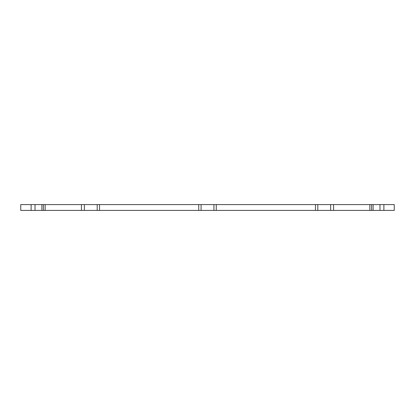 <?xml version="1.0" encoding="UTF-8"?>
<svg xmlns="http://www.w3.org/2000/svg" width="415" height="415" viewBox="0 0 415 415"><rect width="100%" height="100%" fill="white"/><g stroke="black" fill="none" stroke-linecap="round" stroke-linejoin="round"><path stroke-width="0.62" d="M383.885 204.585L394.25 204.585L394.25 210.415L383.885 210.415L383.885 204.585L379.979 204.585L379.979 210.415L383.885 210.415M379.979 210.415L333.567 210.415L333.567 204.585L330.636 204.585L330.636 210.415L333.567 210.415M330.636 210.415L317.797 210.415L317.797 204.585L213.922 204.585L213.922 210.415L216.257 210.415L216.257 204.585M315.462 204.585L315.462 210.415L317.797 210.415M315.462 210.415L216.257 210.415M213.922 210.415L201.078 210.415L201.078 204.585L97.203 204.585L97.203 210.415L99.538 210.415L99.538 204.585M198.744 204.585L198.744 210.415L201.078 210.415M198.744 210.415L99.538 210.415M97.203 210.415L84.364 210.415L84.364 204.585L81.433 204.585L81.433 210.415L84.364 210.415M81.433 210.415L45.152 210.415L45.152 204.585L31.115 204.585L31.115 210.415L35.021 210.415L35.021 204.585M35.021 210.415L45.152 210.415M31.115 210.415L20.75 210.415L20.75 204.585L31.115 204.585M45.152 204.585L81.433 204.585M84.364 204.585L97.203 204.585M201.078 204.585L213.922 204.585M317.797 204.585L330.636 204.585M333.567 204.585L369.848 204.585L369.848 210.415M373.111 210.415L373.111 204.585L369.848 204.585M373.111 204.585L379.979 204.585M41.889 210.415L41.889 204.585M43.414 210.415L43.414 204.585M371.586 204.585L371.586 210.415"/></g></svg>
